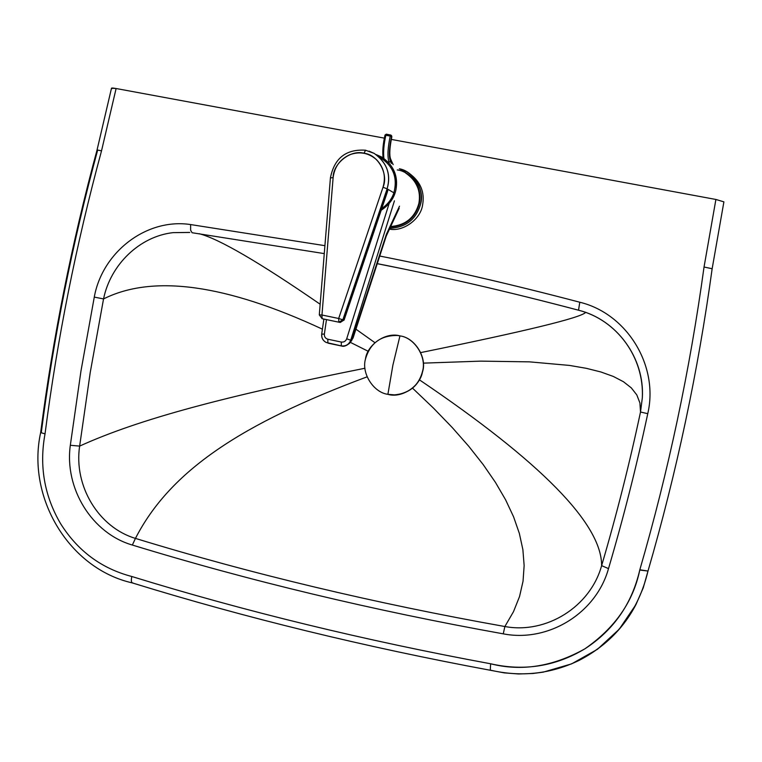 <?xml version="1.0" encoding="UTF-8"?>
<svg xmlns="http://www.w3.org/2000/svg" width="762" height="762" viewBox="0 0 762 762"><rect width="100%" height="100%" fill="white"/><g stroke="black" fill="none" stroke-linecap="round" stroke-linejoin="round"><path stroke-width="1.14" d="M704.04 267.014L715.899 199.463L391.277 139.408L715.899 199.463L704.04 267.014L712.146 268.738L723.9 201.854L715.899 199.463L723.9 201.854L712.146 268.738L704.04 267.014C689.896 370.094 668.493 471.011 639.823 569.766C668.493 471.011 689.896 370.094 704.04 267.014M132.845 582.911L132.378 582.93C131.235 582.368 131.054 580.225 131.807 576.501C101.403 568.528 77.638 550.878 60.512 523.542C44.282 495.671 39.119 465.782 45.034 433.864C57.341 338.699 76.171 244.354 101.527 150.838L116.11 88.516L384.343 138.132L116.11 88.516L101.527 150.838C76.171 244.354 57.341 338.699 45.034 433.864C39.119 465.782 44.282 495.671 60.512 523.542C77.638 550.878 101.403 568.528 131.807 576.501C244.954 611.372 364.569 640.471 490.642 663.778C524.046 671.408 555.46 666.426 584.892 648.824C613.705 630.107 632.022 603.752 639.823 569.766L647.995 571.043C676.627 472.43 698.021 371.656 712.146 268.738C698.021 371.656 676.627 472.43 647.995 571.043L639.766 570.043C633.222 601.77 614.886 628.059 584.759 648.91C552.821 666.674 521.456 671.627 490.642 663.778L490.261 670.255L490.642 663.778C364.569 640.471 244.954 611.372 131.807 576.501C131.064 580.168 131.235 582.311 132.331 582.92C245.24 617.792 364.55 646.9 490.271 670.255L504.311 672.884L518.56 673.97L532.848 673.494L543.22 672.151L571.633 663.864L597.437 649.3L619.296 629.136L636.032 604.418L643.271 587.778L647.995 571.043L639.823 569.766L647.995 571.043C638.28 611.61 615.239 641.433 578.863 660.521C604.352 647.319 623.411 628.621 636.032 604.418M190.624 224.561L324.917 245.678L190.624 224.561L190.633 230.257L192.091 232.734L324.269 253.603L192.091 232.734L190.633 230.257L190.624 224.561C146.666 217.846 102.356 251.927 94.278 297.104C102.356 251.927 146.666 217.846 190.624 224.561M578.539 310.22L579.787 302.228C512.074 284.417 445.389 269.024 379.752 256.042C445.389 269.024 512.074 284.417 579.787 302.228C627.059 313.62 658.997 365.855 647.757 413.68C636.594 466.03 623.507 517.674 608.505 568.614C596.094 613.458 548.049 642.652 503.263 633.841C372.732 610.41 249.088 580.806 132.35 545.04C91.954 533.381 64.275 488.49 70.323 445.284L80.963 371.037L94.278 297.104L103.546 298.923C110.509 264.643 139.598 236.382 173.088 232.639L189.357 232.42M377.257 263.7L404.012 269.062L377.257 263.7M199.12 233.686C218.989 238.811 259.337 262.328 320.154 304.238C259.337 262.328 218.989 238.811 199.12 233.686M355.93 329.174L374.904 342.662L355.93 329.174M420.71 352.596C525.761 331.156 580.739 317.764 585.635 312.43C580.739 317.764 525.761 331.156 420.71 352.596M189.776 232.458L173.003 232.648C139.551 236.43 110.5 264.671 103.546 298.923C152.962 274.206 225.923 284.283 322.412 329.165C225.923 284.283 152.962 274.206 103.546 298.923L90.249 372.361L79.639 446.103C138.808 419.148 225.609 396.059 364.969 368.246C225.609 396.059 138.808 419.148 79.639 446.103C73.638 485.642 98.25 527.294 135.445 538.401C251.698 573.996 374.837 603.371 504.873 626.526L513.512 611.638L519.541 596.541L523.046 581.187L524.142 565.566L522.884 549.65L519.351 533.41L513.578 516.807L505.616 499.834L495.481 482.441L483.203 464.61L468.773 446.303L452.209 427.492L433.492 408.137L412.594 388.21L433.492 408.137L452.209 427.492L468.773 446.303L483.203 464.61L495.481 482.441L505.616 499.834L513.578 516.807L519.351 533.41L522.884 549.65L524.142 565.566L523.046 581.187L519.541 596.541L513.512 611.638L504.873 626.526C374.837 603.371 251.698 573.996 135.445 538.401L132.35 545.04L135.445 538.401C98.25 527.294 73.638 485.642 79.639 446.103L70.323 445.284L79.639 446.103L90.249 372.361L103.546 298.923L94.278 297.104L80.963 371.037L70.323 445.284C64.275 488.49 91.954 533.381 132.35 545.04C249.088 580.806 372.732 610.41 503.263 633.841L504.873 626.526C546.487 634.251 590.359 606.704 601.628 565.642C590.359 606.704 546.487 634.251 504.873 626.526L503.263 633.841C548.049 642.652 596.094 613.458 608.505 568.614L601.628 565.642C616.487 515.131 629.45 463.925 640.509 412.013C629.45 463.925 616.487 515.131 601.628 565.642L608.505 568.614C623.507 517.674 636.594 466.03 647.757 413.68L640.509 412.013L642.328 397.926C644.871 358.216 616.877 319.678 578.577 310.21L578.51 310.21C616.572 319.726 644.328 357.149 642.328 397.783L640.509 412.013L647.757 413.68C658.997 365.855 627.059 313.62 579.787 302.228L578.51 310.21C510.378 292.227 443.293 276.701 377.276 263.642C443.293 276.701 510.369 292.217 578.482 310.191M601.628 565.642C601.837 523.999 541.134 462.077 419.491 379.886C541.134 462.077 601.837 523.999 601.628 565.642M640.509 412.013L639.918 402.974L636.822 394.945L631.307 387.887L623.449 381.724L613.305 376.438L600.913 371.98L586.321 368.322L569.547 365.427L529.514 361.855L480.812 361.131L423.31 363.141L480.812 361.131L529.514 361.855L569.547 365.427L586.321 368.322L600.913 371.98L613.305 376.438L623.449 381.724L631.307 387.887L636.822 394.945L639.918 402.974L640.509 412.013M135.445 538.401C170.212 470.678 241.535 423.653 367.113 376.828C241.535 423.653 170.212 470.678 135.445 538.401M368.217 351.292L350.349 342.348L368.217 351.292M578.863 660.521C550.507 674.056 521.037 677.266 490.452 670.16L490.271 670.255M45.034 433.864L40.662 432.587L45.034 433.864M97.06 149.943L101.527 150.838L97.06 149.952C71.752 243.345 52.949 337.556 40.653 432.587C26.384 497.481 69.056 568.69 132.35 582.92M112.033 88.611C110.814 87.868 112.166 87.84 116.11 88.516L111.509 88.23M41.3 432.454C53.578 337.556 72.352 243.488 97.622 150.228M389.449 228.295C405.841 227.6 416.252 219.418 420.7 203.749C424.72 189.852 413.509 171.126 399.336 168.783L406.803 171.793C418.357 179.87 422.986 190.519 420.7 203.749C416.252 219.418 405.841 227.6 389.449 228.295M402.403 170.85C415.9 177.784 421.577 188.643 419.433 203.416C415.319 218.208 405.498 226.104 389.973 227.114C405.498 226.104 415.319 218.208 419.433 203.416C421.577 188.643 415.9 177.784 402.403 170.85M389.115 229.057C403.041 232.172 420.776 219.161 422.605 204.911C424.872 192.138 420.5 181.68 409.48 173.546C420.5 181.68 424.872 192.138 422.605 204.911C420.776 219.161 403.041 232.172 389.115 229.057M397.288 169.936C411.099 171.326 422.939 189.567 418.9 203.311C414.919 217.732 405.355 225.476 390.211 226.571C405.355 225.476 414.919 217.732 418.9 203.311C421.062 190.748 416.652 180.651 405.66 173.022M376.095 154.581L381.876 157.096C393.602 165.23 398.307 176.012 395.992 189.452C394.316 197.92 389.392 204.845 381.219 210.217C389.392 204.845 394.316 197.92 395.992 189.452C398.116 172.764 391.487 161.144 376.095 154.581M379.238 157.058C393.002 165.297 397.888 177.213 393.887 192.834C391.839 199.072 387.81 204.302 381.8 208.493C387.81 204.302 391.839 199.072 393.887 192.834L388.134 189.424L393.887 192.834C397.85 178.422 393.63 166.84 381.229 158.086L377.504 155.61M369.094 151.152L374.218 153.419C386.848 162.325 391.144 174.127 387.115 188.824L388.134 189.424L343.986 320.05L339.976 322.412L344.091 320.059L342.843 319.811L338.823 322.183L342.843 319.811L338.68 318.487L342.843 319.811L387.115 188.824L383.01 187.261L387.115 188.824C391.316 174.536 387.01 162.735 374.218 153.419L365.493 150.209L364.017 153.248C378.162 154.619 388.82 174.374 383.01 187.261L338.68 318.487L338.804 322.174L338.68 318.487L321.964 315.001L322.126 318.697L338.766 322.174M321.974 318.659L321.964 315.001L319.297 314.897L321.964 315.001L333.118 177.679L330.422 177.851L333.118 177.679C332.88 163.744 350.368 149.409 364.017 153.248L365.55 150.247M374.218 153.419L365.493 150.209C346.005 149 334.308 158.201 330.422 177.822L319.297 314.897L322.126 318.697L338.804 322.174L340.271 322.459L343.995 320.002M383.01 187.261C386.048 176.746 383.943 167.602 376.695 159.849C368.76 152.838 359.769 151.133 349.71 154.743C340.004 159.268 334.47 166.916 333.118 177.679L321.964 315.001L338.68 318.487L383.01 187.261M338.899 322.193L340.043 322.412M386.505 194.243L388.134 189.424L387.115 188.824L342.843 319.811L343.986 320.05L388.134 189.424M353.035 338.042L386.467 234.077L399.498 206.178L386.467 234.077L386.248 236.068L386.467 234.077L386.982 234.115L386.467 234.077L351.463 341.005M321.802 334.118L324.364 334.099L326.479 319.602L324.364 334.099L321.802 334.118C321.421 337.766 322.859 340.547 326.126 342.452L341.3 345.891C345.805 346.396 348.948 344.5 350.739 340.214L353.025 338.071M394.44 200.816L350.739 340.214L394.44 200.816M341.643 346.034L328.327 343.195M351.52 340.909L352.492 338.433L350.92 340.309L349.948 342.795M349.329 343.567L350.92 340.309C349.129 344.595 345.986 346.491 341.481 345.986L341.767 346.034M323.888 319.059L321.707 334.032C321.364 337.814 322.84 340.624 326.136 342.452L326.022 342.405M389.115 203.559L346.7 338.804L350.739 340.214L346.7 338.804C345.681 341.262 343.881 342.348 341.3 342.052L341.3 345.891L341.3 342.052L327.831 339.214L327.86 343.043L327.831 339.214C325.384 338.442 324.221 336.737 324.364 334.099C324.221 336.737 325.384 338.442 327.831 339.214L341.3 342.052C343.881 342.348 345.681 341.262 346.7 338.804L389.115 203.559M341.481 345.986C345.986 346.491 349.129 344.595 350.92 340.309L350.739 340.214C348.948 344.5 345.805 346.396 341.3 345.891L327.86 343.043L341.481 345.986M391.554 135.684L390.716 134.998L390.287 135.827C387.791 147.495 387.325 156.143 388.877 161.782C387.325 156.143 387.791 147.495 390.287 135.827L385.905 135.017C383.858 144.094 383.181 151.876 383.896 158.363C383.181 151.876 383.858 144.094 385.905 135.017L386.334 134.188L385.029 135.122L391.592 136.341C389.163 147.876 388.753 156.181 390.382 161.277C388.753 156.181 389.163 147.876 391.592 136.341L391.782 136.76C389.496 147.599 389.115 155.41 390.639 160.201C389.115 155.41 389.496 147.599 391.782 136.76L390.716 134.998L390.287 135.827L391.592 136.341L391.554 135.684L391.782 136.76L391.62 135.893M391.716 137.055L391.811 136.941C389.649 147.676 389.23 155 390.554 158.877L393.154 164.649M386.334 134.188L390.782 135.074M386.21 134.245L385.077 134.988M390.601 135.045L386.401 134.264M390.382 161.277L391.363 163.449L390.382 161.277L389.401 162.135L390.382 161.277M383.734 159.696C382.238 154.324 382.676 146.133 385.029 135.122C382.981 144.266 382.391 151.867 383.248 157.934M392.916 365.027L399.955 335.89C386.02 331.746 367.236 344.443 365.455 359.121C361.302 373.294 373.504 392.506 387.896 394.335L392.916 365.027L387.896 394.335C373.504 392.506 361.302 373.294 365.455 359.121C370.094 343.195 380.743 335.318 397.402 335.48L399.955 335.89C414.376 337.604 426.777 356.892 422.577 371.18L422.739 371.199C426.939 356.911 414.538 337.633 400.117 335.918L400.117 335.918C414.538 337.633 426.939 356.911 422.739 371.199C418.719 385.953 408.899 393.878 393.297 394.973L395.516 394.945C410.147 392.859 419.224 384.943 422.739 371.199L422.577 371.18C419.062 384.934 409.985 392.849 395.345 394.935L387.896 394.335C401.774 398.602 420.757 385.982 422.577 371.18C426.777 356.892 414.376 337.604 399.955 335.89L392.916 365.027M111.5 88.201L97.06 149.952M387.506 191.595L344.091 320.059M328.155 343.186L341.586 346.024C343.748 346.853 346.5 345.834 349.834 342.957L353.054 338.014L386.248 236.068L399.183 208.264M391.744 136.112L391.811 136.912M383.124 157.858C382.343 151.667 382.972 144.066 385.01 135.055L386.315 134.179"/></g></svg>
